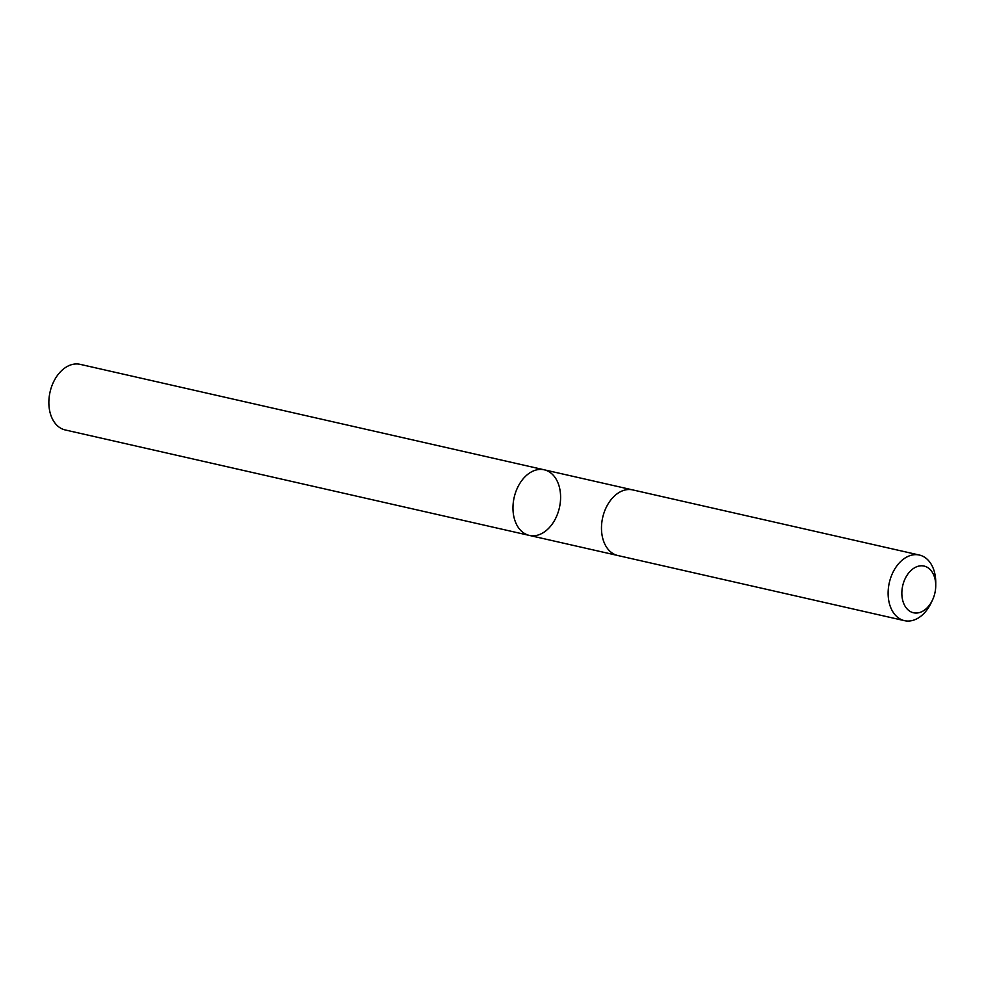 <?xml version="1.0" encoding="UTF-8"?>
<svg xmlns="http://www.w3.org/2000/svg" width="985" height="985" viewBox="0 0 985 985"><rect width="100%" height="100%" fill="white"/><g stroke="black" fill="none" stroke-linecap="round" stroke-linejoin="round"><path stroke-width="1.48" d="M513.357 513.825A33.638 23.197 -77.2 0 1 544.237 469.808A33.638 23.197 -77.2 0 1 559.406 507.743A33.638 23.197 -77.2 0 1 529.327 535.409A33.638 23.197 -77.2 0 1 513.357 513.825A33.638 23.197 -77.2 0 1 544.237 469.808L80.13 364.339A33.65 23.197 102.8 0 0 49.25 408.369A33.65 23.197 102.8 0 0 65.219 429.952L529.327 535.409A33.638 23.197 -77.2 0 1 513.357 513.825M935.738 585.779L935.75 582.738A33.65 23.197 102.8 0 0 935.356 576.631A33.65 23.197 102.8 0 0 919.387 555.048L632.752 489.914A33.65 23.197 102.8 0 0 602.672 517.581A33.65 23.197 102.8 0 0 617.841 555.528L904.476 620.661A33.65 23.197 102.8 0 0 931.194 602.758L932.5 600.025A23.936 16.499 102.8 0 0 935.738 585.779A23.936 16.499 102.8 0 0 935.454 581.433A23.936 16.499 102.8 0 0 911.642 569.896A23.936 16.499 102.8 0 0 905.707 607.191A23.936 16.499 102.8 0 0 932.5 600.025M919.387 555.048A33.65 23.197 102.8 0 0 889.307 582.714A33.65 23.197 102.8 0 0 904.476 620.661M632.296 489.816L544.237 469.808M617.398 555.417L529.327 535.409"/></g></svg>
